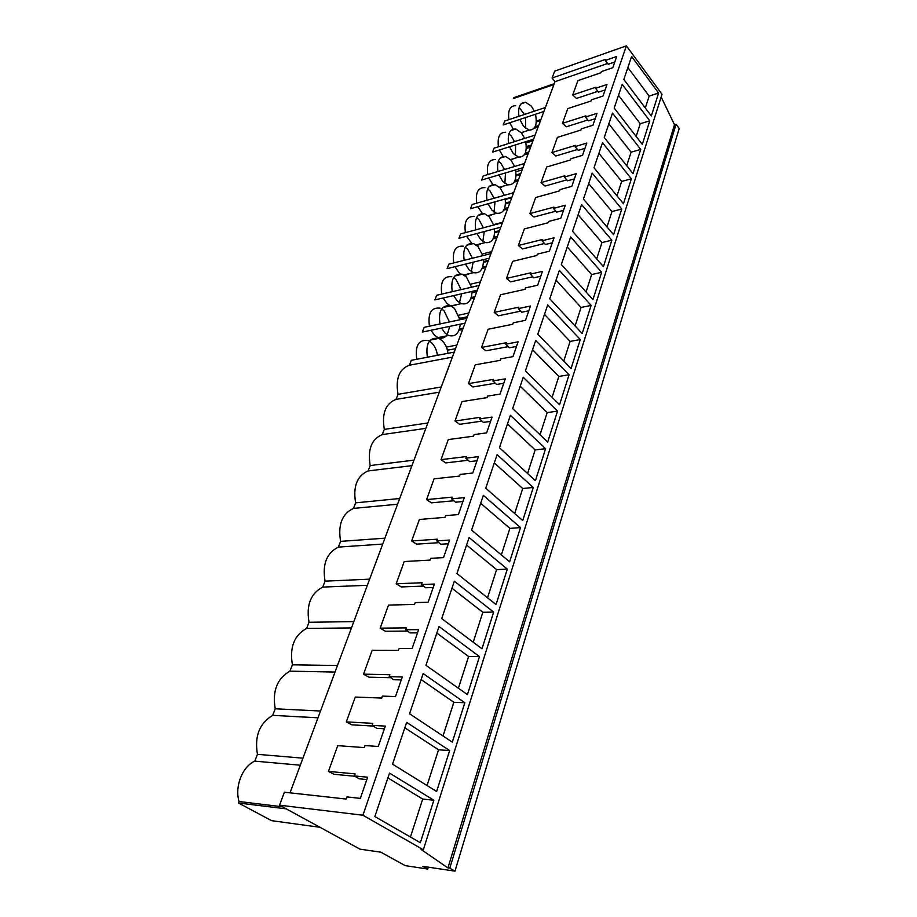 <?xml version="1.0" encoding="UTF-8"?>
<svg xmlns="http://www.w3.org/2000/svg" width="917" height="917" viewBox="0 0 917 917"><rect width="100%" height="100%" fill="white"/><g stroke="black" fill="none" stroke-linecap="round" stroke-linejoin="round"><path stroke-width="1.38" d="M290.024 792.838L555.003 81.693L552.091 78.048L554.67 71.148L626.38 45.85L362.926 815.236L279.547 805.183L360.026 849.176L380.864 852.191L405.211 865.637L427.712 869.052L428.308 867.15M676.058 124.254L449.777 868.204L454.97 871.15L679.199 128.495L676.058 124.254L674.499 124.712L447.932 867.929L421.086 849.451L423.345 849.761L662.017 94.268L626.38 45.85M674.499 124.712L661.157 97.007M552.091 78.048L605.701 59.318L605.312 60.442L616.694 56.476L612.82 67.686L601.403 71.595L601.002 72.73L577.893 80.639L572.724 94.944L595.935 87.184L595.534 88.33L607.008 84.502L603.019 96.044L591.511 99.815L591.098 100.973L567.795 108.596L562.476 123.325L585.883 115.863L585.47 117.032L597.036 113.353L592.932 125.239L581.321 128.861L580.897 130.054L557.398 137.378L551.931 152.531L575.521 145.379L575.097 146.594L586.777 143.063L582.547 155.305L570.821 158.779L570.397 160.005L546.704 166.997L541.064 182.609L564.861 175.789L564.413 177.05L576.197 173.68L571.83 186.3L560.012 189.601L559.576 190.862L535.688 197.51L529.877 213.592L553.868 207.139L553.409 208.423L565.285 205.236L560.791 218.257L548.87 221.364L548.412 222.671L524.341 228.941L518.346 245.515L542.532 239.452L542.062 240.781L554.04 237.79L549.398 251.212L537.385 254.124L536.915 255.476L512.637 261.345L506.459 278.436L530.84 272.785L530.358 274.16L542.44 271.363L537.649 285.221L525.533 287.927L525.04 289.325L500.567 294.758L494.206 312.388L518.77 307.184L518.277 308.605L530.462 306.037L525.51 320.342L513.291 322.818L512.786 324.263L488.119 329.237L481.54 347.44L506.322 342.706L505.806 344.173L518.082 341.835L512.981 356.621L500.659 358.856L500.132 360.347L475.27 364.828L468.472 383.627L493.449 379.397L492.922 380.922L505.301 378.836L500.017 394.115L487.592 396.087L487.053 397.634L461.985 401.589L454.981 421.006L480.141 417.338L479.591 418.897L492.085 417.086L486.618 432.893L474.089 434.589L473.539 436.183L448.275 439.575L441.02 459.646L466.386 456.563L465.813 458.179L478.41 456.666L472.759 473.023L460.128 474.421L459.543 476.061L434.085 478.846L426.588 499.616L452.15 497.152L451.565 498.837L464.254 497.633L458.397 514.575L445.662 515.641L445.066 517.348L419.413 519.481L411.653 540.961L437.409 539.185L436.801 540.927L449.594 540.056L443.53 557.616L430.692 558.338L430.073 560.104L404.225 561.536L396.19 583.785L422.129 582.742L421.499 584.542L434.394 584.037L428.101 602.24L415.172 602.584L414.53 604.418L388.499 605.094L380.177 628.156L406.3 627.893L405.646 629.75L418.633 629.635L412.111 648.525L399.078 648.479L398.414 650.371L372.199 650.245L363.556 674.155L389.874 674.729L389.186 676.666L402.288 676.964L395.502 696.576L382.378 696.095L381.69 698.066L355.292 697.058L346.328 721.874L372.818 723.353L372.107 725.358L385.3 726.115L378.262 746.495L365.035 745.544L364.313 747.596L337.743 745.647L328.435 771.415L355.097 773.868L354.363 775.954L367.648 777.203L360.324 798.386L347.004 796.93L346.259 799.062L284.408 792.219L279.547 805.183M423.345 849.761L362.926 815.236M658.612 93.053L631.618 56.453L623.847 79.47L651.334 115.955L658.612 93.053L649.156 96.067L627.881 67.526M545.592 448.677L510.391 415.298L499.433 447.725L535.425 480.668L545.592 448.677L535.15 449.938L507.479 423.929M533.258 487.477L522.747 520.558L485.758 488.211L497.106 454.637L533.258 487.477L522.724 488.509L494.309 462.925M569.079 374.766L559.553 404.741L525.43 370.8L535.677 340.459L569.079 374.766L558.831 376.44L532.548 349.721M557.525 411.125L547.69 442.086L512.649 408.615L523.252 377.254L557.525 411.125L547.185 412.604L520.214 386.217M493.655 612.086L481.987 648.778L441.719 618.574L454.339 581.229L493.655 612.086L482.846 612.304L451.966 588.267M479.499 656.595L439.025 626.54L425.947 665.284L467.418 694.616L479.499 656.595L468.61 656.503L436.824 633.085M520.501 527.607L483.351 495.363L471.602 530.118L509.623 561.823L520.501 527.607L509.886 528.375L480.68 503.261M496.051 604.544L507.307 569.125L469.103 537.534L456.93 573.549L496.051 604.544M623.445 203.734L631.366 178.781L602.492 142.674L594.01 167.8L623.445 203.734M621.749 209.042L613.588 234.729L583.453 199.046L592.199 173.153L621.749 209.042L611.948 211.552L588.68 183.583M649.786 120.826L642.301 144.382L614.195 108.057L622.196 84.364L649.786 120.826L640.238 123.726L618.505 95.299M633.005 173.622L640.708 149.379L612.487 113.089L604.246 137.481L633.005 173.622M591.121 305.407L582.18 333.547L549.753 298.793L559.359 270.355L591.121 305.407L581.057 307.459L556.057 280.144M580.278 339.542L571.05 368.577L537.786 334.212L547.713 304.845L580.278 339.542L570.11 341.411L544.492 314.382M611.845 240.197L603.432 266.675L572.563 231.267L581.584 204.56L611.845 240.197L601.953 242.569L578.134 214.796M601.644 272.303L570.649 236.941L561.342 264.497L592.967 299.595L601.644 272.303L591.66 274.527L567.256 246.971M449.639 750.576L406.655 722.367L392.545 764.159L436.63 791.486L449.639 750.576L438.555 749.785L404.821 727.8M464.839 702.731L452.31 742.162L409.555 713.781L423.15 673.548L464.839 702.731L453.858 702.296L421.121 679.566M433.856 800.232L420.353 842.723L374.847 816.543L389.519 773.088L433.856 800.232L422.691 799.051L387.902 777.903M449.777 868.204L447.932 867.929M454.97 871.15L422.863 866.336L427.712 869.052M555.003 81.693L607.616 63.479M354.363 775.954L359.155 778.808L366.834 779.542M354.856 776.252L334.086 774.303L328.435 771.415M372.107 725.358L376.749 728.327L384.383 728.774M373.219 726.069L351.819 724.831L346.328 721.874M389.186 676.666L393.691 679.726L401.268 679.91M390.722 677.709L368.909 677.182L363.556 674.155M405.646 629.75L410.002 632.902L417.522 632.856M407.469 631.068L385.381 631.251L380.177 628.156M421.499 584.542L425.74 587.774L433.202 587.499M423.528 586.089L401.279 586.937L396.19 583.785M436.801 540.927L440.917 544.24L448.31 543.747M438.968 542.669L416.616 544.159L411.653 540.961M451.565 498.837L455.554 502.207L462.902 501.53M453.835 500.751L431.426 502.848L426.588 499.616M465.813 458.179L469.71 461.618L476.989 460.758M468.163 460.254L445.742 462.925L441.02 459.646M479.591 418.897L483.374 422.393L490.606 421.362M481.987 421.109L459.589 424.319L454.981 421.006M492.922 380.922L496.601 384.464L503.765 383.272M495.34 383.249L472.989 386.963L468.472 383.627M505.806 344.173L509.393 347.761L516.5 346.431M508.247 346.615L485.953 350.81L481.54 347.44M518.277 308.605L521.773 312.227L528.822 310.76M520.718 311.138L498.504 315.78L494.206 312.388M530.358 274.16L533.763 277.828L540.755 276.223M532.8 276.785L510.677 281.851L506.459 278.436M542.062 240.781L545.386 244.484L552.321 242.764M544.492 243.486L522.472 248.943L518.346 245.515M553.409 208.423L556.653 212.148L563.531 210.325M555.828 211.197L533.923 217.031L529.877 213.592M564.413 177.05L567.589 180.798L574.397 178.872M566.821 179.881L545.019 186.071L541.064 182.609M575.097 146.594L578.191 150.365L584.954 148.348M577.481 149.494L555.805 156.005L551.931 152.531M585.47 117.032L588.485 120.826L595.19 118.717M587.82 119.989L566.282 126.798L562.476 123.325M595.534 88.33L598.492 92.136L605.128 89.935M597.861 91.333L576.449 98.428L572.724 94.944M605.312 60.442L608.2 64.259L614.791 61.978M543.907 111.496L503.204 124.93L504.74 121.021L545.386 107.507M553.948 84.536L513.543 98.474L513.852 97.66L554.246 83.722M534.084 128.323L538.096 127.062M536.319 121.892L540.537 120.517M535.173 126.603L538.703 125.469M536.365 120.998L540.915 119.519M531.402 145.035L526.358 146.56M645.316 107.965L649.156 96.067M300.317 765.202L254.8 761.133C242.524 766.429 234.523 786.488 239.028 801.504L238.454 802.994L271.592 820.669L319.976 827.283M254.8 761.133L257.448 754.336C254.376 736.317 259.454 723.33 272.67 715.352L275.238 708.784C272.211 691.074 277.117 678.523 289.932 671.141L292.408 664.802C289.451 647.379 294.185 635.24 306.622 628.409L309.018 622.276C306.106 605.128 310.68 593.402 322.75 587.086L325.065 581.16C322.211 564.287 326.647 552.94 338.362 547.105L340.608 541.374C337.8 524.765 342.087 513.772 353.481 508.408L355.647 502.848C352.885 486.491 357.045 475.854 368.107 470.925L370.216 465.538C367.499 449.433 371.523 439.117 382.297 434.601L384.326 429.385C381.667 413.51 385.564 403.514 396.041 399.388L398.024 394.321C395.399 378.687 399.182 368.989 409.383 365.23L411.297 360.312L454.247 352.105M465.034 323.162L422.324 332.08L424.181 327.312L466.856 318.279M477.31 290.196L434.887 299.893L436.698 295.274L479.075 285.462M489.231 258.216L447.095 268.647L448.849 264.142L490.939 253.619M500.797 227.164L458.947 238.271L460.655 233.904L502.47 222.705M512.041 197.006L470.478 208.744L472.14 204.502L513.658 192.662M522.965 167.696L481.689 180.041L483.305 175.904L524.535 163.478M533.579 139.201L492.589 152.107L494.16 148.084L535.104 135.108M459.44 317.351L460.311 318.222L467.418 316.766M446.969 348.701L448.367 350.03L455.52 348.701M513.566 129.698L509.749 122.775M508.901 119.634C507.754 110.43 510.001 105.776 515.629 105.696M519.137 107.323L524.386 114.487M525.487 117.582L525.693 128.46M523.813 131.819L521.681 133.206M416.776 359.269C414.92 345.549 418.725 339.301 428.205 340.539M429.374 341.124L431.655 342.843C434.818 345.996 436.733 350.156 437.398 355.326M482.8 214.108L477.78 206.68M476.714 203.196C475.35 192.57 478.089 187.389 484.921 187.653M487.638 188.902L490.022 190.988L494.114 198.232M495.008 201.82L494.045 212.033M492.418 214.463L488.761 216.332M498.412 160.956L500.751 163.088L504.476 169.519M505.462 172.935L504.9 183.423M503.169 186.162L500.097 187.882M493.266 185.2L488.715 177.932M487.741 174.574C486.446 164.452 489.002 159.455 495.409 159.581M503.525 157.071L499.364 149.975M498.458 146.731C497.243 137.08 499.639 132.266 505.645 132.277M508.901 133.779L511.193 135.922L514.563 141.619M515.606 144.863L515.446 155.581M513.635 158.63L511.056 160.177M441.662 308.891L444 310.714L449.468 321.959M449.743 326.349L447.198 334.774M446.201 335.977C443.862 338.247 441.146 338.797 438.062 337.628L434.555 335.29L430.967 330.269M429.454 326.2C427.712 313.178 431.277 307.172 440.16 308.158M450.476 305.865L446.82 303.378L443.152 298.014M441.776 294.093C440.137 281.737 443.473 275.948 451.794 276.728M453.617 277.587L456.001 279.502L461.148 289.612M461.629 293.784L459.463 302.77M458.271 304.272L451.496 306.209M461.331 274.424L458.741 272.372L455.015 266.687M453.755 262.915C452.207 251.178 455.336 245.596 463.119 246.18M465.251 247.177L467.659 249.172L472.461 258.239M473.115 262.205L471.338 271.673M469.985 273.484L464.724 275.547M472.14 243.842L466.547 236.254M465.4 232.631C463.945 221.467 466.868 216.091 474.158 216.504M476.588 217.627L478.995 219.679L483.442 227.794M484.233 231.565L482.858 241.435M481.368 243.555L477 245.55M535.482 114.281C537.465 124.597 535.333 129.882 529.098 130.122L523.63 126.443L519.801 119.451M518.953 116.287C517.807 107.025 520.031 102.36 525.647 102.291L531.356 106.108L534.382 111.163M525.968 143.006L532.983 140.805M238.454 802.994L286.276 808.863M239.028 801.504L282.493 806.788M257.448 754.336L302.942 758.164M410.449 837.026L422.691 799.051M524.306 154.835L528.181 153.678M526.324 148.497L530.611 147.167M525.246 153.185L528.777 152.107M526.358 147.614L530.977 146.17M522.128 169.92L515.904 171.72M636.146 136.427L640.238 123.726M525.682 141.688C527.332 151.97 524.971 157.105 518.598 157.105L513.325 153.575L509.497 146.789M508.58 143.511C507.365 133.802 509.737 128.965 515.732 128.999L521.257 132.678L524.639 138.421M514.219 182.082L518.002 181.016M516.053 175.812L520.42 174.528M515.033 180.5L518.575 179.457M516.088 174.941L520.776 173.554M511.778 197.694L505.301 199.459M640.708 149.379L631.079 152.176L608.842 123.875M626.712 165.713L631.079 152.176M515.595 169.897C516.879 180.099 514.277 185.074 507.789 184.821L502.734 181.44L498.917 174.883M497.931 171.502C496.636 161.312 499.18 156.291 505.565 156.44L510.884 159.982L514.62 166.47M503.823 210.085L507.537 209.087M505.508 203.883L509.944 202.646M504.545 208.549L508.11 207.563M505.542 203.012L510.299 201.683M493.598 224.642L502.642 222.212M631.366 178.781L621.646 181.44L598.904 153.288M617.003 195.871L621.646 181.44M505.221 198.932C506.092 209.03 503.25 213.821 496.659 213.294L491.844 210.096L488.05 203.78M486.984 200.273C485.609 189.578 488.325 184.363 495.134 184.649L500.235 188.031L504.316 195.332M493.105 238.867L496.785 237.95M494.664 232.723L499.169 231.542M493.759 237.377L497.346 236.448M494.687 231.875L499.524 230.603M482.319 253.986L491.684 251.636M606.997 226.935L611.948 211.552M494.515 228.837C494.962 238.798 491.856 243.372 485.185 242.569L480.657 239.543L476.886 233.514M475.728 229.869C474.261 218.624 477.172 213.225 484.44 213.661L489.277 216.859L493.724 225.043M482.078 268.463L485.735 267.615M483.511 262.377L488.096 261.253M482.663 267.03L486.274 266.148M483.534 261.54L488.44 260.325M470.708 284.155L480.405 281.886M596.68 258.938L601.953 242.569M483.465 259.649C483.454 269.426 480.084 273.759 473.367 272.67L469.137 269.85L465.412 264.107M464.151 260.313C462.604 248.496 465.71 242.89 473.47 243.498L478.009 246.513L482.812 255.648M470.719 298.908L474.364 298.117M472.037 292.867L476.714 291.812M471.246 297.509L474.891 296.695M472.06 292.053L477.046 290.907M458.741 315.184L468.816 313.018M586.055 291.927L591.66 274.527M472.06 291.4C471.544 300.948 467.911 305.017 461.171 303.63L457.296 301.028L453.628 295.618M452.241 291.675C450.591 279.226 453.915 273.404 462.214 274.206L466.421 277.014L471.567 287.204M459.016 330.235L462.661 329.512M460.242 324.251L464.999 323.254M459.486 328.882L463.188 328.126M446.396 347.107L456.872 345.056M575.097 325.959L581.057 307.459M460.242 324.16C459.211 333.41 455.325 337.181 448.596 335.496L445.1 333.135L441.513 328.068M439.988 323.965C438.234 310.852 441.788 304.811 450.648 305.831L454.488 308.41L459.956 319.735M409.383 365.23L452.368 357.137M563.783 361.069L570.11 341.411M427.379 357.24C425.511 343.417 429.305 337.147 438.762 338.407L442.212 340.723C445.375 343.909 447.29 348.093 447.954 353.309M398.024 394.321L441.249 386.985M396.041 399.388L439.312 392.178M552.103 397.325L558.831 376.44M384.326 429.385L427.838 422.978M382.297 434.601L425.843 428.342M540.033 434.773L547.185 412.604M370.216 465.538L413.991 460.128M368.107 470.925L411.928 465.664M527.573 473.481L535.15 449.938M355.647 502.848L399.697 498.516M353.481 508.408L397.565 504.235M514.678 513.509L522.724 488.509M340.608 541.374L384.911 538.176M338.362 547.105L382.71 544.079M501.335 554.911L509.886 528.375M325.065 581.16L369.631 579.177M322.75 587.086L367.362 585.298M507.307 569.125L496.601 569.617L466.57 545.019M487.523 597.781L496.601 569.617M309.018 622.276L353.824 621.6M306.622 628.409L351.463 627.939M473.218 642.198L482.846 612.304M292.408 664.802L337.456 665.524M289.932 671.141L335.014 672.081M458.385 688.231L468.61 656.503M275.238 708.784L320.514 711.019M272.67 715.352L317.981 717.805M443.003 735.984L453.858 702.296M427.035 785.548L438.555 749.785M525.647 102.291L521.028 103.862M529.098 130.122L521.223 132.644M515.732 128.999L510.723 130.627M518.598 157.105L510.528 159.581M505.565 156.44L500.155 158.114M507.789 184.821L499.467 187.24M495.134 184.649L489.288 186.369M496.659 213.294L488.039 215.667M484.44 213.661L478.124 215.415M485.185 242.569L476.175 244.896M473.47 243.498L466.638 245.275M473.367 272.67L463.83 274.962M462.214 274.206L454.843 275.983M461.171 303.63L450.877 305.923M450.648 305.831L442.705 307.596M448.596 335.496L438.062 337.628M438.762 338.407L430.233 340.127"/></g></svg>
